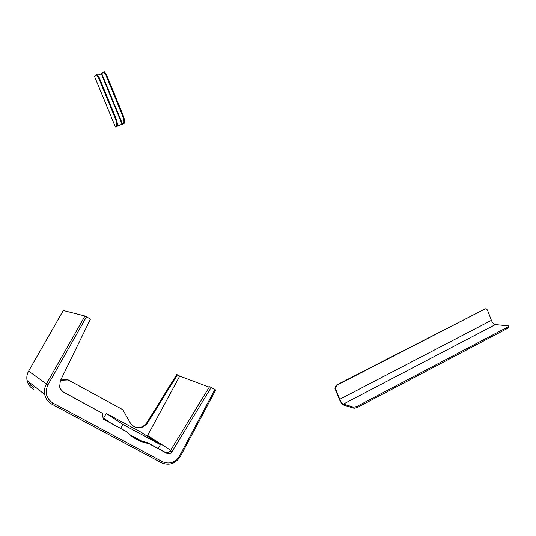 <?xml version="1.0" encoding="UTF-8"?>
<svg xmlns="http://www.w3.org/2000/svg" width="536" height="536" viewBox="0 0 536 536"><rect width="100%" height="100%" fill="white"/><g stroke="black" fill="none" stroke-linecap="round" stroke-linejoin="round"><path stroke-width="0.8" d="M116.245 126.536L116.319 126.483C117.183 125.196 116.674 122.121 114.805 117.25L115.434 117.002C117.31 121.873 117.813 124.948 116.949 126.241L115.414 127.019L94.497 76.347L96.373 74.718L98.309 77.231L114.805 117.25M97.009 74.477L98.952 76.99L115.434 117.002M104.319 71.75L106.275 74.249L122.69 114.181C124.553 119.039 125.035 122.114 124.138 123.414L116.868 126.295M106.275 74.249L105.639 74.484L103.683 71.985L101.76 73.626L97.941 75.094M105.639 74.484L122.061 114.423L122.69 114.181M123.434 123.716L123.514 123.662C124.406 122.362 123.923 119.287 122.061 114.423M124.057 123.468L115.401 127.025L94.51 76.38M484.926 308.984L336.112 385.27L336.601 385.404L335.462 388.613L339.744 399.313C340.876 401.879 342.095 403.467 343.402 404.084L353.727 407.213L356.862 406.462L507.894 326.953L508.557 325.888L495.411 324.568C493.803 324.18 492.47 322.773 491.405 320.347L487.512 310.136L486.507 308.971L484.926 308.984L336.601 385.404M484.31 308.937L485.542 308.796M335.462 388.613L334.973 388.479L339.255 399.173C340.661 402.368 342.182 404.352 343.817 405.129L354.155 408.278L353.727 407.213M334.973 388.479L336.112 385.27M356.862 406.462L357.291 407.528L508.282 327.972L507.894 326.953M508.731 326.337L508.939 326.9L508.282 327.972M357.291 407.528L354.155 408.278M160.378 444.639L141.296 432.344L106.249 413.397L122.965 424.438L160.378 444.639L158.288 448.525M106.249 413.397L103.649 418.113L110.228 422.649M122.965 424.438L120.828 428.351M130.067 434.823L142.402 441.456M132.888 437.068L139.729 440.552L147.145 442.528L165.483 452.404C167.373 453.195 168.961 452.706 170.254 450.937L209.489 386.784L211.224 387.434L215.686 390.027L180.431 456.283L179.594 455.868L214.916 389.518M177.436 374.818L147.567 422.958L146.924 422.576L176.733 374.557L179.728 376.111L209.248 387.173M146.924 422.576C143.192 427.554 138.65 428.82 133.297 426.368M147.567 422.958C141.665 429.544 135.956 429.631 130.449 423.232L122.811 409.692L67.724 379.669L60.742 380.004M63.295 310.498L84.956 316.005L90.47 319.047L60.334 380.828L59.65 386.999L60.36 388.888L63.389 392.164L102.269 413.182L103.247 419.078L127.126 431.936C133.008 438.247 140.164 442.1 148.593 443.493L167.018 453.416C168.914 454.206 170.508 453.717 171.815 451.942L211.224 387.434M179.728 376.111L147.219 436.163M35.008 386.972L31.879 384.352M141.156 440.786L140.7 440.907M122.811 409.692L68.186 379.95L60.588 380.319M127.126 431.936L103.214 418.871M102.269 413.182L62.511 391.541M68.186 379.95L67.724 379.669M147.145 442.528L148.593 443.493M98.952 76.99L98.309 77.231M101.331 73.827L122.141 124.392M101.76 73.626L122.576 124.205M491.405 320.347L339.744 399.313M495.411 324.568L343.402 404.084M33.949 387.843L30.787 385.324L28.703 381.84M63.308 310.485L28.629 371.126L46.438 383.957L84.956 316.005M86.497 316.796L47.965 384.821C44.568 392.453 46.19 398.516 52.829 403.012L162.562 461.737C169.517 464.538 175.198 462.581 179.594 455.868M162.562 461.737L161.49 462.776L51.838 404.151C48.052 402.02 45.674 398.811 44.709 394.509L44.709 394.509C44.012 390.831 44.589 387.314 46.438 383.957L47.965 384.821M28.629 371.126L28.629 371.12C26.968 374.121 26.445 377.257 27.068 380.54L27.068 380.54C27.932 384.386 30.07 387.267 33.473 389.183M170.662 450.267L147.608 435.493M170.254 450.937L171.815 451.942M165.483 452.404L167.018 453.416M62.806 391.709L63.824 392.412M52.829 403.012L51.865 404.157L161.53 462.796C169.262 465.905 175.56 463.74 180.424 456.297M124.138 123.414L123.514 123.662M116.949 126.241L116.319 126.483M51.865 404.157C48.073 402.034 45.687 398.817 44.709 394.509L27.068 380.54C26.438 377.257 26.954 374.115 28.616 371.12L63.295 310.478"/></g></svg>
